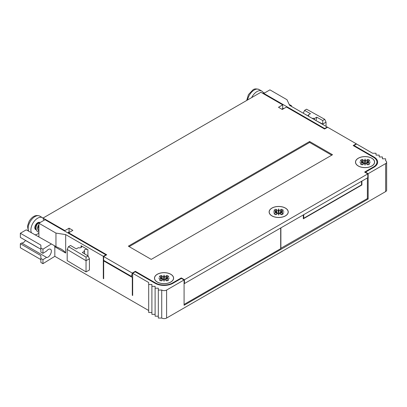 <?xml version="1.0" encoding="UTF-8"?>
<svg xmlns="http://www.w3.org/2000/svg" width="407" height="407" viewBox="0 0 407 407"><rect width="100%" height="100%" fill="white"/><g stroke="black" fill="none" stroke-linecap="round" stroke-linejoin="round"><path stroke-width="0.61" d="M184.081 283.333L184.447 283.547L367.796 177.691L367.796 173.891L364.626 172.064L373.458 166.967A11.889 6.863 180 0 0 376.938 162.113A11.889 6.863 180 0 0 373.458 157.26L353.174 145.548L356.242 143.778L327.615 127.249L324.547 129.019L286.477 107.041L282.275 109.468L278.495 107.285L282.697 104.858L282.697 108.659L281.786 109.183M282.697 108.094L283.674 108.659M69.566 232.27L69.078 231.99L67.679 232.799M354.029 146.042L354.029 145.477L373.947 156.98A12.576 7.26 180 0 1 377.63 162.113A12.576 7.26 180 0 1 373.947 167.246L365.481 172.136L368.157 173.682L368.157 199.003L184.081 305.281L184.081 279.96L181.4 278.408L172.934 283.297A12.576 7.26 180 0 1 155.148 283.297L135.231 271.8L132.672 273.275L132.672 295.502L132.306 295.294L132.672 295.08M324.669 128.526L327.228 127.05L289.591 105.321L286.986 99.71L269.933 89.866L263.817 93.396L324.669 128.526L324.669 128.948M263.817 93.396L263.817 93.956M280.688 248.377L367.379 198.555L368.157 199.003M280.688 227.981L280.688 248.662L184.081 304.436M105.871 255.27L105.871 254.848L45.019 219.714L38.904 223.25L55.957 233.094L65.68 234.6L65.68 253.037L54.823 246.769L54.355 245.67M103.678 278.342L103.312 278.551L103.678 278.764L103.678 260.897L104.141 260.633M361.533 184.768L361.899 184.976L303.301 218.808L303.301 214.927M308.333 116.143L308.333 114.916L310.465 113.685L304.558 110.394L306.557 109.198L324.735 119.332L322.736 120.528L316.738 117.18L314.494 118.478L314.494 119.699M316.738 117.18L316.041 120.589M308.333 114.916A2.152 1.241 180 0 1 308.669 115.588A2.152 1.241 180 0 1 308.404 116.183M314.494 118.478A2.152 1.241 0 0 0 312.301 118.432M316.692 120.971L322.761 124.094L326.038 122.136L326.038 126.363M303.749 113.497L308.333 116.051M303.256 113.212L304.558 110.394M326.038 122.136L324.735 119.332M322.761 124.471L322.736 120.528M386.65 162.184L386.65 190.176A3.444 1.989 180 0 1 385.643 191.585L385.643 163.589A3.444 1.989 180 0 0 386.65 162.184A3.444 1.989 180 0 0 385.643 160.775L385.643 158.806L382.432 158.806L382.432 156.954L379.222 156.954L379.222 155.103L376.017 155.103L376.017 153.251L372.603 153.251L356.588 144.002L354.029 145.477M289.214 104.507L291.468 105.703L290.842 106.044M291.468 106.405L291.468 105.703M148.692 310.521L54.823 256.324L42.949 263.675L42.949 259.666L40.878 258.47L40.878 255.586L20.35 243.737L21.627 242.999A4.563 2.635 120 0 0 25.453 240.44L25.529 240.395M42.949 263.675L40.878 262.479L40.878 258.47M40.878 259.595L20.35 247.746L20.35 243.737M40.878 247.99L40.878 245.106L20.35 233.257L26.257 229.843L51.389 243.961L42.949 249.186L40.878 247.99L40.878 252.142L42.949 253.337L46.591 251.078C47.98 249.338 49.262 248.723 50.443 249.226C53.083 250.473 49.537 258.007 46.591 257.412L42.949 259.666M46.591 257.412L21.627 242.999M68.493 246.642L86.05 257.138L86.03 271.901L89.423 270.009L89.423 258.811L86.03 260.704L67.191 249.44L68.493 246.642L70.564 245.487L76.267 248.901L78.398 247.67A2.152 1.241 0 0 0 80.591 247.71A2.152 1.241 0 0 0 81.71 246.622A2.152 1.241 0 0 0 81.079 245.742L87.902 249.679L87.902 255.855M89.423 258.811L88.115 255.983L82.321 252.518L84.564 251.226A2.152 1.241 180 0 1 84.224 250.559A2.152 1.241 180 0 1 85.556 249.41A2.152 1.241 180 0 1 87.902 249.679M86.05 257.138L88.115 255.983M67.191 249.44L67.191 260.638L86.03 271.901M84.564 251.226L84.564 253.861M38.904 236.752L38.904 223.25M51.389 243.961L55.957 246.596L55.957 233.094M103.312 278.551L103.312 256.324L65.68 234.6M103.312 256.324L105.871 254.848M280.886 227.869L280.886 248.489M184.081 279.96L166.6 290.054A3.444 1.989 180 0 1 161.727 290.054L158.318 290.054L158.318 288.197L155.108 288.197L155.108 286.345L151.903 286.345L151.903 284.493L148.692 284.493L148.692 282.524L132.672 273.275M385.643 191.585L166.6 318.045A3.444 1.989 180 0 1 161.727 318.045L161.727 290.054M161.727 318.045L158.318 318.045L158.318 290.054M158.318 316.193L155.108 316.193L155.108 288.197M155.108 314.341L151.903 314.341L151.903 286.345M151.903 312.49L148.692 312.49L148.692 284.493M54.823 256.324L54.823 246.769M132.306 295.294L132.306 277.426L103.678 260.897M55.957 246.596L60.806 248.845C63.1 250.178 64.723 251.572 65.68 253.037M42.949 253.337L42.949 249.186M20.35 233.257L20.35 237.408L40.878 249.257M37.795 247.476A4.563 2.635 120 0 1 37.759 247.542L25.453 240.44M263.365 92.954L263.878 92.659L264.484 93.01M327.228 127.05L327.228 127.472M385.643 163.589L368.157 173.682M365.481 172.558L365.481 172.136M361.899 181.095L361.899 184.976M367.379 177.93L367.379 198.555M132.672 277.213L132.306 277.426M38.904 224.852L37.734 229.029L38.039 230.097L38.904 231.074M38.904 224.71A3.755 2.635 106 0 0 37.734 229.029M38.904 228.317A4.996 3.5 106 0 0 38.904 230.967M40.527 222.308A4.996 3.5 106 0 0 38.858 222.751A4.996 3.5 106 0 0 36.162 229.105A4.996 3.5 106 0 0 36.218 229.385A4.996 3.5 106 0 0 38.904 232.102M34.921 234.844A9.646 5.571 120 0 0 38.904 233.114M43.071 218.081A9.646 5.571 120 0 0 42.532 217.689A9.646 5.571 120 0 0 33.832 221.8A9.646 5.571 120 0 0 31.492 232.875M263.65 93.859A9.646 5.571 120 0 0 261.818 91.087A9.646 5.571 120 0 0 251.668 97.594M376.831 164.657A11.889 6.863 0 0 0 376.938 163.731L376.938 162.113M356.242 143.778L356.11 144.276M371.815 158.211A9.559 5.52 180 0 1 374.613 162.113A9.559 5.52 180 0 1 365.054 167.633A9.559 5.52 180 0 1 355.489 162.113A9.559 5.52 180 0 1 361.396 157.01A9.559 5.52 180 0 1 371.815 158.211M285.439 208.074A9.559 5.52 180 0 1 288.242 211.981A9.559 5.52 180 0 1 278.678 217.501A9.559 5.52 180 0 1 269.119 211.981A9.559 5.52 180 0 1 275.02 206.878A9.559 5.52 180 0 1 285.439 208.074M170.803 274.262A9.559 5.52 180 0 1 173.606 278.164A9.559 5.52 180 0 1 164.041 283.684A9.559 5.52 180 0 1 154.482 278.164A9.559 5.52 180 0 1 160.383 273.066A9.559 5.52 180 0 1 170.803 274.262M151.251 259.386L128.347 246.164L309.62 141.504L332.524 154.726L151.251 259.386M64.876 231.181L64.876 230.616L69.078 228.19L72.858 230.372L68.656 232.799L68.656 233.364M103.653 256.552L103.653 260.348L131.4 276.368L132.28 273.082L103.653 256.552L106.726 254.777L68.656 232.799M132.28 273.082L135.353 271.306L135.221 271.805M367.796 173.891L184.447 279.746L181.278 277.92L172.446 283.018A11.889 6.863 180 0 1 155.637 283.018L135.353 271.306M64.876 230.616L43.071 218.03L260.892 92.272L282.697 104.858M69.078 231.99L69.078 228.19M43.071 218.03L43.071 218.452A1.033 0.595 -120 0 0 43.803 219.714L44.409 220.07M132.672 275.636L131.4 276.368M184.447 279.746L184.447 283.547M181.278 277.92L181.278 278.48M309.62 141.504L309.62 142.435L129.151 246.627M331.72 155.189L309.62 142.435M303.301 217.994L303.739 218.249L361.533 184.88L361.533 181.308M303.739 214.672L303.739 218.249M280.871 214.286L280.871 212.21L283.374 213.65A5.515 3.185 0 0 1 281.568 214.687L279.07 213.253L278.678 208.903L278.281 210.714L278.709 210.979L281.568 209.269A5.515 3.185 0 0 1 283.374 210.312L280.876 211.752L284.01 211.981L280.876 211.752L281.003 212.2M278.678 210.958L278.678 213.777L278.281 213.248L275.788 214.687A5.515 3.185 0 0 1 273.982 213.65L276.48 212.21L276.48 211.752L275.056 212.103M276.353 212.2L276.485 211.762M277.472 213.716L276.455 210.104L275.788 209.269L278.291 210.724L278.678 215.059L279.075 213.248L278.678 213.777M284.01 211.981L280.876 212.21L280.871 211.762M282.407 210.872A4.599 2.656 0 0 0 280.901 210.104L279.884 213.716M278.876 210.022L278.709 210.979M278.653 210.979L278.48 210.022M276.455 210.104A4.599 2.656 0 0 0 274.954 210.872M274.918 212.078L273.346 211.981L276.48 211.752L273.982 210.312A5.515 3.185 0 0 1 275.788 209.269M273.346 211.981L276.485 212.21L276.485 214.286M278.505 214.27L278.653 213.767M278.709 213.767L278.851 214.27M283.374 213.65L282.753 213.655M281.568 209.269L280.901 210.104M278.281 210.709L278.678 208.903L279.075 210.709M273.982 213.65L276.256 214.601M285.378 215.847A9.478 5.469 180 0 1 275.051 217.033A9.478 5.469 180 0 1 269.205 211.981A9.478 5.469 180 0 1 275.051 206.924A9.478 5.469 180 0 1 285.378 208.109A9.478 5.469 180 0 1 288.156 211.981A9.478 5.469 180 0 1 285.378 215.847M166.351 278.352L166.234 277.95L166.234 278.398L168.737 279.833L166.463 280.784M164.24 276.205L164.041 275.086L163.645 276.897L164.016 277.162L164.433 276.908L164.24 276.205L164.072 277.162M164.041 277.142L164.041 279.96L163.645 279.436L161.152 280.876A5.515 3.185 0 0 1 159.346 279.833L161.849 278.398L161.844 277.935L160.419 278.286M161.716 278.383L161.849 277.95M168.737 279.833A5.515 3.185 0 0 1 166.931 280.876L164.438 279.436L164.041 279.96M166.234 280.469L166.239 278.393L169.373 278.164L166.234 277.95M167.765 277.055A4.599 2.656 0 0 0 166.265 276.287L165.247 279.899M163.645 279.436L164.041 281.242L164.433 276.908M164.016 277.162L163.843 276.205M163.655 276.908L163.655 279.436M162.836 279.899L161.818 276.287A4.599 2.656 0 0 0 160.317 277.055M160.282 278.261L158.71 278.164L161.844 277.935L159.346 276.495A5.515 3.185 0 0 1 161.152 275.453L163.645 276.897L164.041 275.086L164.438 276.897L166.931 275.453L166.265 276.287M161.849 278.398L161.849 280.469M163.868 280.454L164.016 279.95M164.072 279.95L164.214 280.454M166.931 275.453A5.515 3.185 0 0 1 168.737 276.495L166.239 277.935L169.373 278.164M161.818 276.287L161.152 275.453M161.844 278.393L158.71 278.164M159.346 279.833L161.62 280.784M170.742 282.031A9.478 5.469 180 0 1 160.414 283.221A9.478 5.469 180 0 1 154.568 278.164A9.478 5.469 180 0 1 160.414 273.112A9.478 5.469 180 0 1 170.742 274.298A9.478 5.469 180 0 1 173.519 278.164A9.478 5.469 180 0 1 170.742 282.031M367.363 162.301L367.246 161.894L367.246 162.347L369.744 163.782L367.475 164.733M365.252 160.155L365.054 159.035L364.657 160.846L365.023 161.111L365.44 160.857L365.252 160.155L365.079 161.111M365.054 161.091L365.054 163.909L364.657 163.385L362.159 164.825A5.515 3.185 0 0 1 360.358 163.782L362.856 162.342L362.856 161.884L361.426 162.235M362.744 162.301L362.861 161.894L360.358 160.444A5.515 3.185 0 0 1 362.159 159.402L364.657 160.846L365.054 159.035L365.445 160.841L367.943 159.402L367.277 160.236L366.259 163.848M369.744 163.782A5.515 3.185 0 0 1 367.943 164.825L365.445 163.38L365.054 163.909M367.246 164.418L367.251 162.342L370.38 162.113L367.251 161.884L370.38 162.113M368.778 161.004A4.599 2.656 0 0 0 367.277 160.236M364.657 163.38L365.054 165.191L365.44 160.857M365.023 161.111L364.855 160.155M364.662 160.857L364.662 163.385M363.848 163.848L362.83 160.236A4.599 2.656 0 0 0 361.324 161.004M361.294 162.21L359.722 162.113L362.856 161.884M359.722 162.113L362.856 162.342L362.861 164.418M364.881 164.403L365.023 163.899M365.079 163.899L365.227 164.403M367.943 159.402A5.515 3.185 0 0 1 369.744 160.444L367.251 161.884M362.83 160.236L362.159 159.402M360.358 163.782L362.627 164.733M371.754 165.98A9.478 5.469 180 0 1 361.426 167.165A9.478 5.469 180 0 1 355.576 162.113A9.478 5.469 180 0 1 361.426 157.056A9.478 5.469 180 0 1 371.754 158.242A9.478 5.469 180 0 1 374.526 162.113A9.478 5.469 180 0 1 371.754 165.98M373.947 157.56L373.947 156.98M81.079 247.497L81.079 245.742M166.6 290.054L166.6 318.045M39.616 222.425A4.101 2.366 120 0 0 37.709 222.7A4.101 2.366 120 0 0 34.9 226.841A4.101 2.366 120 0 0 36.325 229.787M38.782 222.797A3.755 2.167 120 0 0 37.953 223.122A3.755 2.167 120 0 0 35.297 227.818A3.755 2.167 120 0 0 36.075 229.441L36.254 229.543M28.348 231.049L27.478 226.099L29.172 221.194C32.377 216.224 35.918 214.53 39.8 216.112A9.646 5.571 120 0 0 31.1 220.223A9.646 5.571 120 0 0 28.755 231.293M246.683 100.473L248.443 94.612L252.966 89.861C254.273 88.721 256.313 88.604 259.081 89.509A9.646 5.571 120 0 0 254.258 89.988A9.646 5.571 120 0 0 247.609 99.939M373.458 166.967L373.458 167.526M155.637 283.018L155.637 283.567M172.446 283.018L172.446 283.567M278.82 210.918L278.82 213.583M278.536 210.918L278.536 213.583M164.184 277.101L164.184 279.767M163.899 277.101L163.899 279.767M365.196 161.05L365.196 163.716M364.911 161.05L364.911 163.716M39.8 216.112L42.532 217.689M259.081 89.509L261.818 91.087M282.748 213.66L281.1 214.601M269.205 211.981L269.205 212.719M288.156 211.981L288.156 212.719M154.568 278.164L154.568 278.902M173.519 278.164L173.519 278.902M355.576 162.113L355.576 162.851M374.526 162.113L374.526 162.851"/></g></svg>
